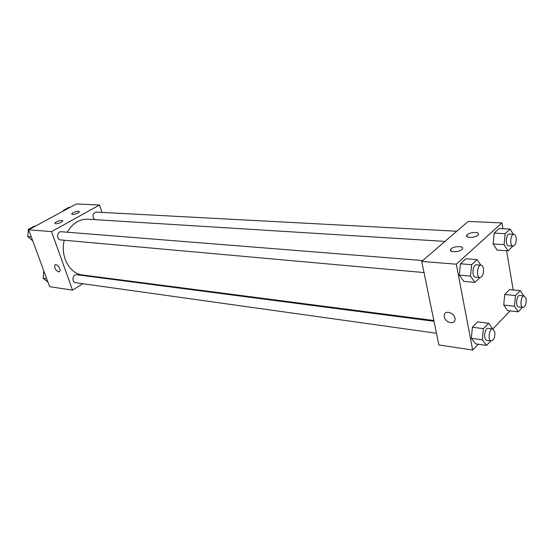 <?xml version="1.0" encoding="UTF-8"?>
<svg xmlns="http://www.w3.org/2000/svg" width="554" height="554" viewBox="0 0 554 554"><rect width="100%" height="100%" fill="white"/><g stroke="black" fill="none" stroke-linecap="round" stroke-linejoin="round"><path stroke-width="0.83" d="M33.295 242.361L34.902 246.724M82.899 283.724L72.526 290.123L49.618 286.695L28.663 229.772L76.279 203.969L99.526 205.001L102.005 212.404M55.171 264.812L54.929 265.006C54.23 267.907 55.442 270.193 58.558 271.869C55.442 270.193 54.23 267.907 54.929 265.006C56.64 262.866 61.536 269.68 59.61 271.522L58.558 271.869L59.361 271.73M72.526 290.123L51.529 231.614L28.663 229.772M94.554 276.529L93.855 276.958M61.224 222.279C57.664 223.858 55.573 224.169 54.943 223.207C55.227 221.621 63.322 219.342 62.664 221.032L61.224 222.279M77.982 213.048C74.458 214.599 72.38 214.91 71.75 213.962C72.048 212.417 80.011 210.222 79.347 211.87L77.982 213.048M51.529 231.614L99.526 205.001M422.723 260.546L61.217 231.738C56.965 231.198 56.266 239.73 60.538 239.91L424.011 272.561M456.78 231.247L96.209 212.092C92.553 213.595 92.006 216.102 94.561 219.626M434.011 321.278L76.687 274.722C72.629 273.988 71.452 282.325 75.559 282.692L436.476 333.273M444.973 241.399L87.754 219.204C79.291 219.017 72.47 223.352 67.29 232.223M64.264 240.242C60.095 256.26 69.527 273.78 82.407 274.95L433.858 320.524M468.199 221.42L421.726 261.405L456.302 264.189L501.917 222.923L468.199 221.42M478.22 344.235L472.673 350.031L438.879 344.976L421.726 261.405M453.574 251.758C450.817 251.447 449.883 250.588 450.783 249.189C453.207 245.824 465.305 245.761 462.278 249.162L461.925 249.522C459.813 251.087 457.029 251.835 453.574 251.758M475.415 232.445C478.206 232.708 479.168 233.525 478.289 234.889L477.97 235.221C474.875 238.227 464.21 237.978 466.953 234.993C468.781 233.31 471.599 232.458 475.415 232.445M503.724 305.039L507.519 310.593L503.724 305.039L504.742 294.465L503.724 305.039L514.493 306.224L515.525 295.559L520.296 290.635L523.717 295.891M509.555 289.597L504.742 294.465L509.555 289.597L520.296 290.635M471.343 338.279L475.561 343.854L471.343 338.279L472.417 327.206L471.343 338.279L482.333 339.824L483.413 328.647L488.656 323.252L492.741 328.931C489.092 328.141 487.541 340.738 491.26 340.952C493.933 340.163 495.117 337.178 494.819 331.998L492.735 328.931L488.296 328.349C484.639 327.559 483.095 340.114 486.821 340.329L491.26 340.952M477.686 321.867L472.417 327.206L477.686 321.867L488.656 323.252M459.328 275.158L463.753 281.356L459.328 275.158L460.429 263.773L459.328 275.158L470.519 276.155L471.627 264.667L477.105 259.604L480.886 265.179M465.942 258.766L460.429 263.773L465.942 258.766L477.105 259.604M501.917 222.923L502.894 228.719M506.591 250.727L513.191 289.95M472.673 350.031L456.302 264.189M510.13 310.891L492.852 328.944M493.122 243.954L497.104 250.096L493.122 243.954L494.175 233.096L493.122 243.954L504.085 244.626L505.144 233.677L510.123 229.079L513.316 234.245M499.189 228.539L494.175 233.096L499.189 228.539L510.123 229.079M444.301 316.819L444.204 315.531C444.315 309.208 455.561 313.093 455.042 319.333C455.056 325.101 445.201 322.74 444.301 316.819C445.201 322.74 455.056 325.101 455.042 319.326C455.568 313.093 444.315 309.208 444.211 315.524L444.301 316.819M522.443 307.373L518.246 311.819L514.493 306.224M524.188 295.94L519.839 295.497C516.487 294.867 515.255 306.874 518.669 306.958L523.011 307.435C525.386 306.667 526.439 303.855 526.168 299.001L524.188 295.94C520.843 295.31 519.61 307.352 523.011 307.435M515.525 295.559L504.742 294.465M518.246 311.819L507.519 310.593M490.796 340.89L486.509 345.433L482.333 339.824M483.413 328.647L472.417 327.206M486.509 345.433L475.561 343.854M512.942 246.114L508.018 250.817L504.085 244.626M513.897 234.28L509.465 234.044C505.906 233.553 505.047 245.928 508.641 245.851L513.066 246.121C515.435 245.332 516.466 242.52 516.155 237.687C515.76 235.575 515.005 234.439 513.897 234.28C510.352 233.788 509.479 246.205 513.066 246.121M505.144 233.677L494.175 233.096M508.018 250.817L497.104 250.096M481.038 265.186L476.523 264.826C472.617 264.203 471.482 277.145 475.436 277.18L479.951 277.589C482.638 276.771 483.801 273.787 483.441 268.628C483.019 266.522 482.215 265.373 481.038 265.186C477.153 264.563 476.011 277.547 479.951 277.589L474.896 282.408L470.519 276.155M471.627 264.667L460.429 263.773M474.896 282.408L463.753 281.356M47.942 282.145L43.087 278.219L43.842 271.003M46.688 278.724L43.087 278.219M63.454 210.922L63.516 210.271L68.828 207.39L69.866 207.445M64.548 210.326L63.516 210.271M32.714 240.775L27.7 236.586L28.413 229.273L34.064 226.212L35.089 226.288M31.287 236.904L27.7 236.586M29.431 229.356L28.413 229.273M54.943 223.207L55.081 223.601M71.75 213.962L71.882 214.35M450.783 249.189L451.164 251.156M466.953 234.993L467.285 236.814"/></g></svg>
